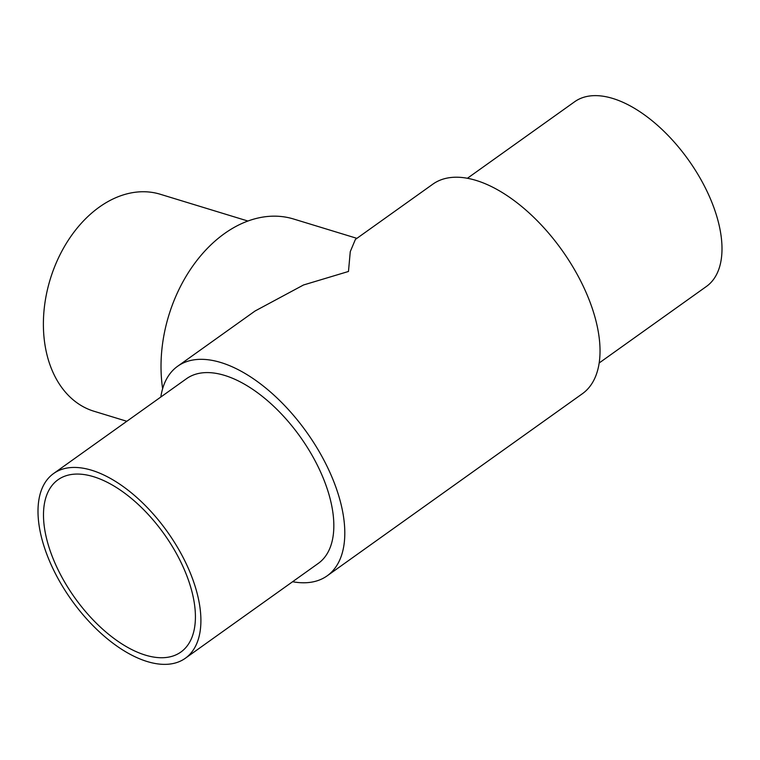 <?xml version="1.0" encoding="UTF-8"?>
<svg xmlns="http://www.w3.org/2000/svg" width="760" height="760" viewBox="0 0 760 760"><rect width="100%" height="100%" fill="white"/><g stroke="black" fill="none" stroke-linecap="round" stroke-linejoin="round"><path stroke-width="1.14" d="M147.24 661.551A113.449 58.824 -125.5 0 0 185.345 658.255A113.449 58.824 -125.5 0 0 184.528 560.262A113.449 58.824 -125.5 0 0 91.665 470.25A113.449 58.824 -125.5 0 0 53.561 473.556A113.449 58.824 -125.5 0 0 54.368 571.539A113.449 58.824 -125.5 0 0 147.24 661.551M185.345 658.255L318.278 563.407A113.449 58.824 -125.5 0 0 317.462 465.414A113.449 58.824 -125.5 0 0 224.599 375.402A113.449 58.824 -125.5 0 0 186.494 378.708L53.561 473.556M126.825 421.277L93.955 411.236A113.449 80.379 -73 0 1 43.434 320.387A113.449 80.379 -73 0 1 99.313 207.1A113.449 80.379 -73 0 1 160.236 194.246L247.922 221.036M467.4 178.277L574.655 101.745A113.449 58.824 54.5 0 1 612.76 98.448A113.449 58.824 54.5 0 1 705.631 188.461A113.449 58.824 54.5 0 1 706.439 286.444L599.184 362.976M93.537 476.691A105.802 54.862 -125.5 0 0 57.997 479.769A105.802 54.862 -125.5 0 0 58.758 571.159A105.802 54.862 -125.5 0 0 145.369 655.111A105.802 54.862 -125.5 0 0 180.909 652.033A105.802 54.862 -125.5 0 0 180.148 560.642A105.802 54.862 -125.5 0 0 93.537 476.691M160.816 397.024A128.725 66.747 54.5 0 1 177.621 366.272L255.075 311.001L303.515 284.981L348.469 271.472L350.274 251.626L355.395 239.428L432.849 184.157A128.725 66.747 54.5 0 1 476.083 180.414A128.725 66.747 54.5 0 1 581.457 282.549A128.725 66.747 54.5 0 1 582.378 393.727L327.151 575.842A128.725 66.747 54.5 0 1 292.6 581.723M162.63 388.683A128.725 91.2 -73 0 1 224.466 233.586A128.725 91.2 -73 0 1 293.607 219.013L356.905 238.345M177.621 366.272A128.725 66.747 54.5 0 1 220.856 362.52A128.725 66.747 54.5 0 1 326.23 464.664A128.725 66.747 54.5 0 1 327.151 575.842"/></g></svg>
